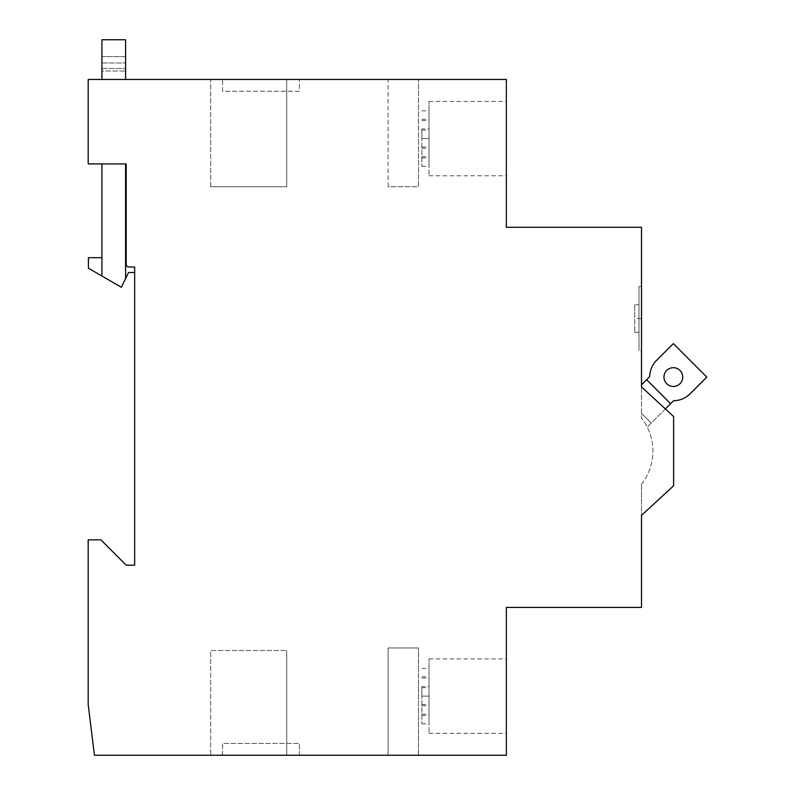 <?xml version="1.0" encoding="UTF-8"?>
<svg xmlns="http://www.w3.org/2000/svg" width="795" height="795" viewBox="0 0 795 795"><rect width="100%" height="100%" fill="white"/><g stroke="black" fill="none" stroke-linecap="round" stroke-linejoin="round"><path stroke-width="0.6" stroke-dasharray="3.98 2.98" d="M641.515 386.936L673.613 416.51L673.613 485.775L641.515 515.339L673.613 485.775L673.613 416.51L641.515 386.936L641.515 227.281L506.355 227.281L506.355 79.45L88.205 79.45L88.205 163.929L126.216 163.929L126.216 264.457A2.534 2.534 0 0 0 128.75 266.991L134.663 266.991L134.663 565.185L126.216 565.185L100.876 539.835L88.205 539.835L88.205 704.569L94.426 755.25L506.355 755.25L506.355 607.42L641.515 607.42L641.515 484.205L641.515 515.339L673.613 485.775L673.613 416.51L641.515 386.936L641.515 418.071L641.515 384.83L646.613 379.722L670.602 403.711L646.613 379.722L670.602 403.711L673.584 400.73A23.651 23.651 0 0 0 690.07 393.803L706.795 377.069L673.345 343.619L656.62 360.344A23.651 23.651 0 0 0 649.694 376.651L646.613 379.722M641.515 350.605L641.515 286.429L641.515 350.605L638.981 350.605L638.981 286.429L638.981 350.605M665.385 408.928L647.219 427.084A53.643 53.643 0 0 0 641.515 418.071A53.643 53.643 0 0 1 647.219 427.084L651.244 423.069L641.515 413.34L651.244 423.069L641.515 413.34L651.244 423.069L670.602 403.711M222.52 91.276L222.52 79.45L299.387 79.45L222.52 79.45L222.52 91.276L299.387 91.276L299.387 79.45L299.387 91.276L222.52 91.276M388.089 186.736L388.089 79.45L418.498 79.45L388.089 79.45L388.089 186.736L418.498 186.736L418.498 79.45L418.498 186.736L388.089 186.736M210.695 186.736L210.695 79.45L286.717 79.45L210.695 79.45L210.695 186.736L286.717 186.736L286.717 79.45L286.717 186.736L210.695 186.736M101.929 79.45L125.58 79.45L125.58 39.75L101.929 39.75L101.929 79.45L125.58 79.45M210.695 755.25L286.717 755.25L210.695 755.25L210.695 650.499L286.717 650.499L210.695 650.499L210.695 755.25M222.52 755.25L299.387 755.25L222.52 755.25L222.52 743.424L299.387 743.424L222.52 743.424L222.52 755.25M388.089 755.25L418.498 755.25L388.089 755.25L388.089 647.965L418.498 647.965L388.089 647.965L388.089 755.25M126.216 264.457A2.534 2.534 0 0 0 128.75 266.991L134.663 266.991L134.663 272.476L134.663 266.991L128.75 266.991A2.534 2.534 0 0 1 126.216 264.457M125.58 278.598L125.58 163.929L101.929 163.929L101.929 276.044L121.357 287.263L128.571 272.476L134.663 272.476M125.58 163.929L101.929 163.929M506.355 138.588L506.355 101.402L506.355 138.588M506.355 696.122L506.355 658.936L506.355 696.122M101.929 257.699L88.414 257.699L88.414 268.243L101.929 276.044L101.929 257.699L101.929 276.044M125.58 56.644L125.58 71.003L125.58 56.644L101.929 56.644L101.929 62.984L101.929 56.644L125.58 56.644M101.929 71.003L101.929 62.984L101.929 71.003L125.58 71.003L101.929 71.003M126.216 257.699L125.58 257.699M299.387 755.25L299.387 743.424L299.387 755.25M286.717 755.25L286.717 650.499L286.717 755.25M418.498 755.25L418.498 647.965L418.498 755.25M421.877 686.482L421.877 723.857L421.877 696.122L429.012 696.122L429.012 733.298L429.012 658.936L429.012 723.857L429.012 668.376L429.012 696.122L421.877 696.122L421.877 686.482L429.012 686.482M421.877 723.857L429.012 723.857M421.877 715.42L429.012 715.42M421.877 678.046L429.012 678.046M421.877 687.675L429.012 687.675M421.877 668.376L429.012 668.376M421.877 676.823L429.012 676.823M421.877 705.751L429.012 705.751M421.877 714.188L429.012 714.188M421.877 704.559L429.012 704.559M421.877 128.949L421.877 166.324L421.877 138.588L429.012 138.588L429.012 175.774L429.012 101.402L429.012 166.324L429.012 110.853L429.012 138.588L421.877 138.588L421.877 128.949L429.012 128.949M421.877 166.324L429.012 166.324M421.877 157.887L429.012 157.887M421.877 120.512L429.012 120.512M421.877 130.151L429.012 130.151M421.877 110.853L429.012 110.853M421.877 119.29L429.012 119.29M421.877 148.228L429.012 148.228M421.877 156.665L429.012 156.665M421.877 147.025L429.012 147.025M641.515 484.205A53.643 53.643 0 0 0 641.515 418.071A53.643 53.643 0 0 1 641.515 484.205M663.964 377.069A9.381 9.381 0 0 0 678.036 385.197A9.381 9.381 0 0 0 678.036 368.95A9.381 9.381 0 0 0 663.964 377.069M641.515 286.429L638.981 286.429M641.515 318.517L638.981 318.517L638.981 332.32L638.981 304.714L638.981 318.517L634.758 318.517L634.758 332.32L634.758 304.714L638.981 304.714M634.758 332.32L638.981 332.32M634.758 304.714L634.758 318.517M101.929 62.984L125.58 62.984L101.929 62.984M101.929 68.469L125.58 68.469L101.929 68.469M429.012 733.298L506.355 733.298M429.012 658.936L506.355 658.936M429.012 175.774L506.355 175.774M429.012 101.402L506.355 101.402"/><path stroke-width="1.19" d="M641.515 386.936L641.515 227.281L506.355 227.281L506.355 79.45L88.205 79.45L88.205 163.929L126.216 163.929L126.216 264.457A2.534 2.534 0 0 0 128.75 266.991L134.663 266.991L134.663 565.185L126.216 565.185L100.876 539.835L88.205 539.835L88.205 704.569L94.426 755.25L506.355 755.25L506.355 607.42L641.515 607.42L641.515 515.339L673.613 485.775L673.613 416.51L641.515 386.936L641.515 384.83L646.613 379.722L670.602 403.711L673.584 400.73A23.651 23.651 0 0 0 690.07 393.803L706.795 377.069L673.345 343.619L656.62 360.344A23.651 23.651 0 0 0 649.694 376.651L646.613 379.722M665.385 408.928L670.602 403.711M101.929 257.699L88.414 257.699L88.414 268.243L121.357 287.263L128.571 272.476L134.663 272.476M125.58 278.598L125.58 163.929M101.929 163.929L101.929 276.044M101.929 79.45L101.929 39.75L125.58 39.75L125.58 79.45M126.216 257.699L125.58 257.699M663.964 377.069A9.381 9.381 0 0 0 678.036 385.197A9.381 9.381 0 0 0 678.036 368.95A9.381 9.381 0 0 0 663.964 377.069"/></g></svg>
